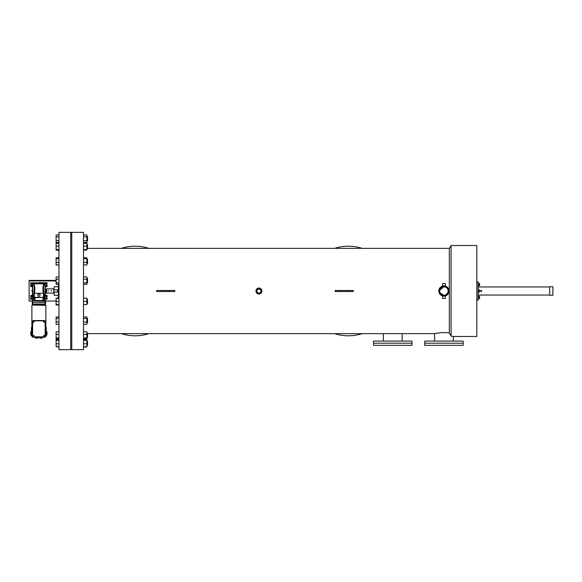 <?xml version="1.0" encoding="UTF-8"?>
<svg xmlns="http://www.w3.org/2000/svg" width="582" height="582" viewBox="0 0 582 582"><rect width="100%" height="100%" fill="white"/><g stroke="black" fill="none" stroke-linecap="round" stroke-linejoin="round"><path stroke-width="0.87" d="M411.961 345.352L373.564 345.352L373.564 341.081L411.961 341.081L411.961 343.213L373.564 343.213L411.961 343.213L411.961 345.352M463.156 345.352L424.758 345.352L424.758 341.081L463.156 341.081L463.156 343.213L424.758 343.213L463.156 343.213L463.156 345.352M549.699 291L549.699 286.737L552.9 286.737L552.9 295.263L549.699 295.263L549.699 291M70.691 349.651L70.691 232.349L58.964 232.349L58.964 349.651L70.691 349.651L70.691 232.349L71.761 232.349L71.761 291L71.761 232.349L83.495 232.349L83.495 349.651L71.761 349.651L71.761 291L71.761 349.651L70.691 349.651M362.091 333.653A44.792 44.792 0 0 1 334.73 333.653M148.817 333.646A44.792 44.792 0 0 1 121.405 333.646M443.419 295.234L443.928 295.263A4.263 4.263 0 0 0 448.198 291A4.263 4.263 0 0 0 443.928 286.737L439.745 290.171M444.488 286.773L443.928 286.737A4.263 4.263 0 0 0 439.665 291A4.263 4.263 0 0 0 443.928 295.263C446.518 295.016 447.936 293.597 448.198 291C447.944 288.41 446.518 286.984 443.928 286.737L444.488 286.773M258.932 293.132L258.939 293.132C260.234 293.008 260.947 292.295 261.071 291L260.911 290.185L258.939 288.868A2.132 2.132 0 0 0 256.8 291A2.132 2.132 0 0 0 258.939 293.132A2.132 2.132 0 0 0 261.071 291A2.132 2.132 0 0 0 258.939 288.868L257.426 289.494M257.164 292.186L256.895 290.382M256.844 291.415L257.288 289.647M256.968 290.178L257.164 289.814M443.506 295.249L439.985 292.63M439.745 291.837L439.665 291M453.327 341.081L453.327 336.491L451.065 336.076L451.065 245.509L449.326 248.347L449.326 332.962L451.065 336.076M434.579 341.081L434.579 333.653C434.23 333.559 443.557 331.9 449.326 332.962M402.133 341.081L402.133 333.653L434.579 333.653M383.393 341.081L383.393 333.653L402.133 333.653M449.035 291L445.223 295.94L445.325 298.464L442.582 298.464L442.582 295.925L438.821 291L438.923 290.003M442.684 286.046L443.928 285.893A5.107 5.107 0 0 0 438.821 291A5.107 5.107 0 0 0 443.928 296.107L443.411 296.078M447.878 287.763L444.917 285.995L445.325 286.089L445.325 283.536L442.582 283.536L442.582 286.075M258.939 288.025A2.975 2.975 0 0 0 255.964 291A2.975 2.975 0 0 0 258.939 293.975A2.975 2.975 0 0 0 261.907 291A2.975 2.975 0 0 0 258.939 288.025L257.804 288.25M261.042 293.102L261.907 291M448.176 288.163L448.642 289.043M443.928 296.107A5.107 5.107 0 0 0 449.035 291A5.107 5.107 0 0 0 443.928 285.893M453.327 336.491L476.825 336.491L476.825 245.509L451.065 245.509M353.325 291L353.332 291.531L335.188 291.531L335.188 290.469L353.332 290.469L353.325 291M255.964 291L256.022 291.582M174.782 291L174.789 291.531L156.653 291.531L156.653 290.469L174.789 290.469L174.782 291M259.747 292.972L259.354 293.095M256.829 288.898L256.022 290.418M162.276 291.531L162.276 290.469M169.158 291.531L169.158 290.469M340.819 291.531L340.819 290.469M347.701 291.531L347.701 290.469M121.405 248.354A44.792 44.792 0 0 1 148.817 248.354M334.73 248.347A44.792 44.792 0 0 1 362.091 248.347M479.495 296.667L479.684 298.268M479.495 290.2L479.495 291.8M479.495 283.732L479.684 285.333M481.176 291.269L481.176 290.731L481.176 291.269M480.645 291L481.176 290.469L481.707 291L481.176 291.531A0.531 0.531 0 0 0 481.707 291A0.531 0.531 0 0 0 481.176 290.469L481.707 291L481.176 291.531L480.645 291L481.176 290.469L481.707 291L481.176 291.531L480.645 291L481.176 290.469A0.531 0.531 0 0 0 480.645 291A0.531 0.531 0 0 0 481.176 291.531L481.707 291M476.825 300.196L478.084 300.196L478.084 281.804L476.825 281.804M478.084 289.792L479.495 289.792L479.495 292.208L478.084 292.208M479.495 291L478.084 291M478.084 283.325L479.495 283.325L479.495 285.747L478.084 285.747M479.495 284.533L478.084 284.533M478.084 296.253L479.495 296.253L479.495 298.675L478.084 298.675M479.495 297.467L478.084 297.467M86.907 299.272L87.547 299.272L87.547 303.535L86.907 303.535M58.964 305.063L56.105 305.063L56.105 301.403L58.964 301.403M56.105 304.604L58.964 304.604M56.105 301.403L56.105 298.202L58.964 298.202M83.495 298.202L86.907 298.202L86.907 304.604L83.495 304.604M86.907 301.403L83.495 301.403M86.907 278.465L87.547 278.465L87.547 282.728L86.907 282.728M58.964 284.256L56.105 284.256L56.105 279.185L58.964 279.185M56.105 282.845L58.964 282.845M56.105 279.185L56.105 276.937L58.964 276.937M83.495 276.937L86.907 276.937L86.907 282.845L83.495 282.845M86.907 279.185L83.495 279.185M86.907 282.845L86.907 284.256L83.495 284.256M86.907 259.245L87.547 259.245L87.547 263.508L86.907 263.508M58.964 265.036L56.105 265.036L56.105 258.764L58.964 258.764M56.105 262.329L58.964 262.329M56.105 258.764L56.105 257.804L58.964 257.804M56.105 264.941L58.964 264.941M83.495 257.804L86.907 257.804L86.907 262.329L83.495 262.329M86.907 258.764L83.495 258.764M86.907 262.329L86.907 264.941L83.495 264.941M87.547 244.527L86.907 244.527L87.547 244.527L87.547 248.798L86.907 248.798M58.964 250.231L56.105 250.231L56.105 243.247L58.964 243.247M56.105 246.179L58.964 246.179M56.105 250.078L58.964 250.078M56.105 249.591L58.964 249.591M83.495 243.094L86.907 243.094L86.907 246.179L83.495 246.179M86.907 243.247L83.495 243.247M86.907 246.179L86.907 249.591L83.495 249.591M86.907 249.591L86.907 250.078L83.495 250.078M86.907 236.568L87.547 236.568L87.547 240.832L86.907 240.832M58.964 242.396L56.105 242.396L56.105 235.004L58.964 235.004M56.105 236.852L58.964 236.852M56.105 240.548L58.964 240.548M83.495 235.004L86.907 235.004L86.907 236.852L83.495 236.852M86.907 236.852L86.907 240.548L83.495 240.548M86.907 240.548L86.907 242.396L83.495 242.396M56.105 243.247L58.964 243.094M56.105 257.804L58.964 257.71M58.964 346.712L56.105 346.712L58.964 346.996M56.105 346.712L56.105 339.604L58.964 339.604M83.495 339.604L86.907 339.604L86.907 346.996L83.495 346.996M86.907 341.168L87.547 341.168L87.547 345.432L86.907 345.432M56.105 343.78L58.964 343.78M56.105 340.368L58.964 340.368M56.105 339.888L58.964 339.888M86.907 346.712L83.495 346.712M86.907 339.888L83.495 339.888M86.907 340.368L83.495 340.368M86.907 343.78L83.495 343.78M86.907 333.202L87.547 333.202L87.547 337.473L86.907 337.473M58.964 338.906L56.105 338.906L56.105 337.953L58.964 337.953M56.105 337.953L56.105 334.381L58.964 334.381M56.105 334.381L56.105 331.769L58.964 331.769M83.495 331.769L86.907 331.769L86.907 338.906L83.495 338.906M86.907 337.953L83.495 337.953M86.907 334.381L83.495 334.381M86.907 318.492L87.547 318.492L87.547 322.755L86.907 322.755M58.964 324.29L56.105 324.29L56.105 322.042L58.964 322.042M56.105 322.042L56.105 318.376L58.964 318.376M56.105 318.376L56.105 316.964L58.964 316.964M83.495 316.964L86.907 316.964L86.907 324.29L83.495 324.29M86.907 322.042L83.495 322.042M86.907 318.376L83.495 318.376M48.168 290.527L48.168 291.109L48.168 290.527M51.361 290.527L51.361 291.109L51.361 290.527M46.567 293.124L46.567 288.868L53.82 288.868L53.82 293.132L53.82 288.876M51.361 291.175L51.361 290.6M53.82 293.124L46.567 293.132M56.105 280.946L29.1 280.946L29.1 301.054L32.228 301.054M45.542 301.054L56.105 301.054M58.426 286.737L54.162 286.737L54.162 289.931M54.162 292.069L54.162 295.263L58.426 295.263M58.426 284.256L58.426 298.202M29.1 280.946L29.1 280.408L56.105 280.408M44.094 336.818L33.683 336.818A1.069 1.069 0 0 1 32.614 335.756L32.614 321.89A1.069 1.069 0 0 1 33.683 320.82L44.094 320.82A1.069 1.069 0 0 1 45.156 321.89L45.156 335.756A1.069 1.069 0 0 1 44.094 336.818M33.683 337.102L44.094 337.102A1.324 1.324 0 0 0 45.411 335.778L45.411 321.868A1.324 1.324 0 0 0 44.094 320.544L33.683 320.544A1.324 1.324 0 0 0 32.359 321.868L32.359 335.778A1.324 1.324 0 0 0 33.683 337.102M32.359 330.438L31.53 330.438L31.493 329.849L32.359 329.849M31.501 330.212L32.359 330.212M31.493 329.849L32.359 329.616M31.479 329.616L31.479 329.179L32.359 329.179M31.479 329.179L32.359 328.794M31.472 328.794L32.359 328.408M31.479 328.408L31.479 327.972L32.359 327.972M31.479 327.972L32.359 327.739M31.493 327.739L32.359 327.368M31.501 327.368L32.359 327.353M31.515 327.353L32.359 327.149M31.515 330.234L32.359 330.234M33.254 322.137L33.683 322.384L34.105 321.642L33.254 321.642L33.254 322.137M33.254 336.003L33.683 336.25L34.105 335.508L33.254 335.508L33.254 336.003M45.411 330.438L46.269 330.212L45.411 330.212M46.269 330.212L45.411 329.849M46.284 329.849L45.411 329.616M46.291 329.616L46.291 329.179L45.411 329.179M46.291 329.179L45.411 328.794M46.298 328.794L45.411 328.408M46.291 328.408L46.291 327.972L45.411 327.972M46.291 327.972L45.411 327.739M46.284 327.739L45.411 327.368M46.269 327.368L45.411 327.353M46.254 327.353L45.411 327.149M46.254 330.234L45.411 330.234M44.516 322.137L43.665 322.137L43.665 321.642L44.094 321.395L44.516 322.137M44.516 336.003L43.665 336.003L43.665 335.508L44.094 335.261L44.516 336.003M45.345 286.533L45.847 286.533L45.345 286.919L45.345 290.229L45.847 290.614L45.294 290.614L45.01 284.576L45.01 297.424L45.294 290.614M45.294 291.386L45.847 291.386L45.345 292.681L46.567 292.681M51.391 290.527L51.391 291.102M45.345 289.319L46.567 289.319M32.236 305.041L45.876 305.375L32.236 305.041M32.388 305.041L32.221 301.331L32.374 304.219L45.549 304.211L45.549 301.331L45.396 304.219M33.821 304.539L32.752 304.873L32.679 302.691L32.17 302.691M45.876 327.149L45.876 305.375M31.894 327.149L31.894 305.375M35.524 337.458L35.524 338.127L37.983 338.127L37.983 337.458L38.536 337.458L32.527 337.145L32.468 336.301M42.253 337.458L42.253 338.127L39.787 338.127L39.787 337.458L39.234 337.458L45.243 337.145L45.301 336.301M30.773 334.264L30.773 332.133M46.996 334.264L46.996 332.133M39.234 337.291L38.536 337.291M45.214 304.539L45.381 305.041M32.73 304.539L40.376 304.211M45.345 292.681L45.345 295.081L45.847 295.081L45.345 295.467M45.243 301.01L45.549 301.331L45.047 301.054L45.549 301.331L45.563 300.341L45.025 300.341L45.025 301.083L33.829 301.083L33.829 300.341L34.367 300.341L34.367 301.01A0.502 0.502 0 0 0 34.804 300.508L35.109 297.686L34.469 297.686L34.214 296.82L34.214 297.351L43.563 297.351L35.109 297.686M40.376 304.539L43.956 304.539M43.635 285.18L43.643 284.489C42.784 286.49 42.697 289.487 43.388 293.488L43.563 295.7L44.065 295.358L43.876 293.292C43.323 288.316 43.41 285.406 44.152 284.576L45.01 284.576M45.025 300.341L43.41 300.341L43.41 301.01A0.502 0.502 0 0 1 42.966 300.508L42.966 297.686L45.01 297.424M34.134 285.18L34.127 284.489C34.993 286.49 35.073 289.487 34.382 293.488L34.214 295.7L33.705 295.358L33.894 293.292C34.454 288.316 34.36 285.406 33.625 284.576L32.425 284.911L32.425 297.089L34.374 297.686M32.723 301.054L32.679 302.691L45.098 302.691L45.047 301.331L33.829 301.083M34.214 295.7L34.214 297.351L34.214 295.7M45.425 301.083L45.025 301.01M32.425 286.533L31.923 286.533L32.425 286.919L32.425 290.229L31.923 290.614L32.483 290.614M32.483 291.386L31.923 291.386L32.425 291.771L32.425 295.081L31.923 295.467L32.425 295.467M34.629 283.274L34.127 283.783A0.502 0.502 0 0 1 34.629 283.274L43.148 283.274A0.502 0.502 0 0 1 43.65 283.783L33.436 283.783L33.436 284.576M33.501 297.424A0.502 0.502 0 0 0 33.938 297.686L33.938 298.188L34.804 298.188M31.268 283.943L30.693 283.943L30.693 282.808L38.885 282.91L33.189 282.765M31.923 286.584L30.693 286.562L30.693 285.26L31.268 285.26M31.268 296.74L30.693 296.74L30.693 295.438L31.923 295.416M34.804 299.264L30.693 299.192L30.693 298.057L31.268 298.057M42.966 299.264L47.077 299.192L47.077 298.057L46.502 298.057M46.502 296.74L47.077 296.74L47.077 295.438L45.847 295.416M38.885 282.91L43.832 282.961L43.148 283.274L44.341 283.783L43.832 283.274L43.148 283.274L43.65 283.776M33.705 295.358L33.705 297.198A0.502 0.487 180 0 1 34.163 297.482L34.804 297.686M43.395 297.686L43.832 297.686L43.395 297.686M43.301 297.686L43.563 295.7M43.876 293.292L33.894 293.292M31.923 286.533L31.923 285.384L32.425 285.384M31.923 285.769L32.425 285.769M32.425 296.231L31.923 296.231L32.425 296.616M31.923 296.231L31.923 295.467M31.923 291.386L31.923 290.614M37.823 294.477L37.823 295.714L38.885 296.325L39.954 295.714L39.954 294.477L38.885 293.866L37.823 294.477M32.534 301.01L32.221 301.331L32.206 300.341L32.745 300.341L32.745 301.083M32.745 300.341L33.829 300.341M32.927 284.445L33.931 282.75M46.502 283.943L47.077 283.943L47.077 282.808L43.839 282.75L44.581 283.099A1.011 1.011 0 0 1 44.843 283.783L44.341 283.783L44.341 284.576M44.276 297.424A0.502 0.502 0 0 1 43.832 297.686L43.832 298.188L42.966 298.188M45.847 286.584L47.077 286.562L47.077 285.26L46.502 285.26M43.839 282.75L38.885 282.663M45.847 286.533L45.847 285.769L45.345 285.769M45.847 285.769L45.345 285.384M45.345 296.231L45.847 296.231L45.345 296.616M45.847 296.231L45.847 295.467M45.847 291.386L45.847 290.614M43.948 300.341L43.948 301.083M44.065 295.358L44.065 297.198A0.502 0.487 -0 0 0 43.606 297.482M45.04 304.539L45.098 302.691L45.6 302.691M47.077 283.143L44.581 282.765M38.041 337.102L39.736 337.102M37.983 337.458L37.372 337.458L37.372 338.127M36.135 338.127L36.135 337.458M45.243 337.145L40.507 337.458L40.173 337.145L40.58 336.927M41.635 338.127L41.635 337.458M40.405 338.127L40.405 337.458L39.787 337.458M46.276 330.409L46.276 336.083L45.374 336.083L46.444 335.916L46.247 330.409M46.444 335.45L45.411 335.596M37.619 336.927L38.041 337.145M32.527 337.145L37.27 337.458L37.604 337.145L37.27 337.458L37.19 336.927M39.736 337.145L40.507 337.458L40.158 336.927M31.326 335.45L31.53 330.409M31.493 336.083L32.396 336.083L31.326 335.916M31.326 330.54L30.773 334.628M31.493 330.409L31.493 335.596L32.359 335.596M57.538 290.644L57.538 291.378L57.538 290.644M57.538 298.086L57.538 298.639M33.007 284.576L32.49 283.674L31.421 283.674L30.89 284.598L31.923 285.522M31.923 296.478L30.89 297.402L31.421 298.326L32.49 298.326L33.007 297.424M44.77 297.424L45.287 298.326L46.349 298.326L46.887 297.402L45.847 296.478M45.847 285.522L46.887 284.598L46.349 283.674L45.287 283.674L44.77 284.576M46.444 331.602L46.829 331.602L46.996 334.628M32.759 284.576L32.759 297.424M34.804 300.508L42.966 300.508M30.693 286.228L31.923 286.249M30.693 283.143L33.196 283.099A1.011 1.011 0 0 0 32.927 283.783M31.923 295.751L30.693 295.772M30.693 298.857L34.804 298.93M47.077 298.857L42.966 298.93M45.847 295.751L47.077 295.772M44.799 297.482A1.011 1.011 0 0 1 43.832 298.188M32.978 297.482A1.011 1.011 0 0 0 33.938 298.188M47.077 286.228L45.847 286.249M44.843 284.445L44.843 283.783M58.426 289.298L57.531 290.127L58.375 289.298L58.426 292.171M57.531 298.122L58.375 297.293L58.375 298.202M87.547 333.639L383.393 333.653M87.547 248.361L449.326 248.347M549.699 295.052L478.084 295.052M549.699 286.948L478.084 286.948M57.553 289.931L54.031 289.931M57.531 291.342L58.375 292.171L54.031 292.069M31.326 334.803L30.948 334.803M33.625 284.576L34.127 284.067M44.152 284.576L43.643 284.067M46.444 334.803L46.829 334.803"/></g></svg>
